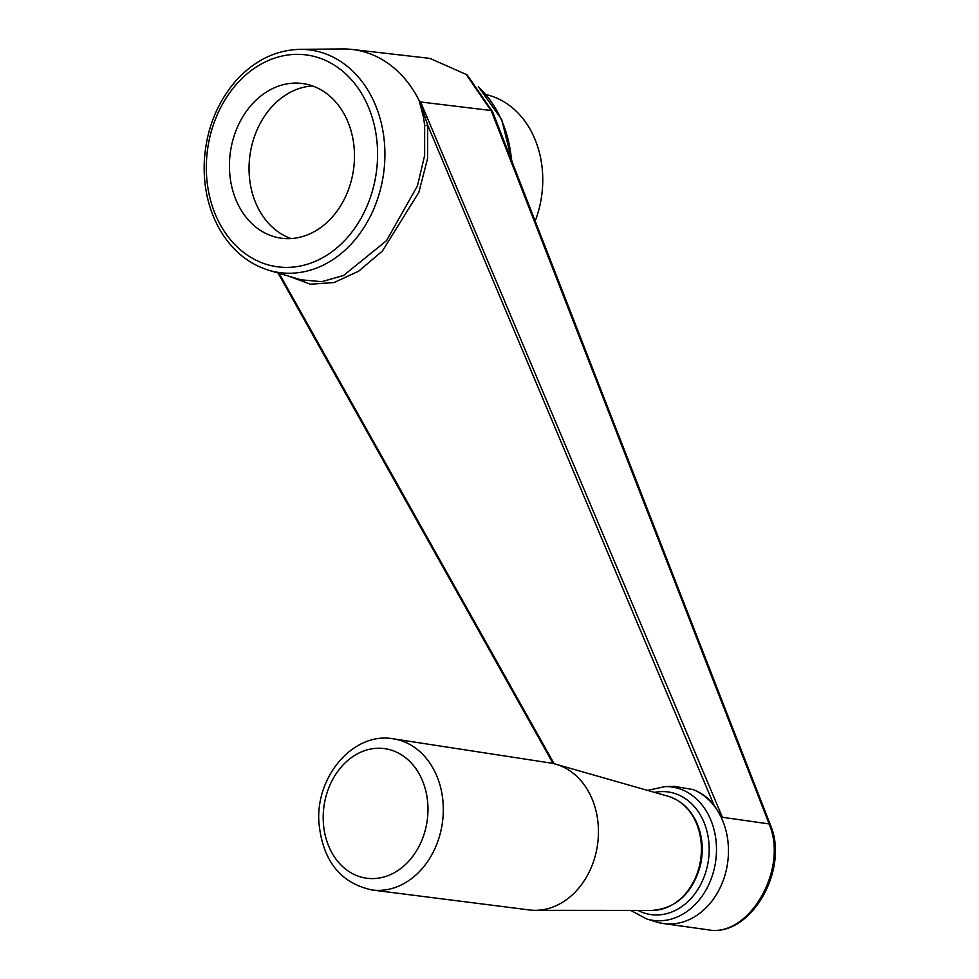 <?xml version="1.0" encoding="UTF-8"?>
<svg xmlns="http://www.w3.org/2000/svg" width="979" height="979" viewBox="0 0 979 979"><rect width="100%" height="100%" fill="white"/><g stroke="black" fill="none" stroke-linecap="round" stroke-linejoin="round"><path stroke-width="1.47" d="M565.458 900.386A74.233 59.132 -82 0 0 598.23 825.199A74.233 59.132 -82 0 0 555.717 764.183A74.233 59.132 -82 0 0 549.929 762.922L393.411 738.839A76.338 60.796 98 0 1 442.728 799.133A76.338 60.796 98 0 1 409.381 880.182A76.338 60.796 98 0 1 372.204 890.009L529.296 909.944A74.233 59.132 -82 0 0 535.207 910.323A74.233 59.132 -82 0 0 565.458 900.386M769.041 823.731L491.177 110.529L492.816 112.316L770.069 824.061L721.792 817.184L770.069 824.073M768.956 823.792C788.952 868.557 748.984 938.029 707.976 929.793L663.566 923.552A69.056 55.008 98 0 1 656.725 922.034L646.519 918.889A67.343 53.637 -82 0 0 692.251 907.264A67.343 53.637 -82 0 0 714.56 831.869A67.343 53.637 -82 0 0 665.084 786.59L647.535 790.383M268.919 270.302A112.352 89.493 -82 0 0 365.424 225.207A112.352 89.493 -82 0 0 372.901 99.405A112.352 89.493 -82 0 0 299.929 49.342C275.258 50.051 253.647 60.845 235.107 81.71C216.518 103.737 206.263 130.146 204.317 160.923C203.191 185.68 208.074 208.086 218.966 228.131C231.13 249.633 247.785 263.694 268.919 270.302L301.091 279.835L321.773 281.671L343.592 275.454L386.485 240.699L417.47 185.851L424.629 155.514L424.641 125.373L423.54 117.345L419.489 101.84L491.177 110.529M420.542 101.804L722.355 817.171M721.792 817.184L713.911 804.934C708.294 797.922 701.405 792.819 693.254 789.612A69.056 55.008 98 0 1 726.418 869.511A69.056 55.008 98 0 1 663.566 923.552M490.956 110.48L466.126 74.404L429.879 58.385L467.105 74.82L492.204 111.227M279.125 273.325L554.126 763.755M713.911 804.934L427.713 125.251L427.529 158.684L418.877 192.276L382.397 251.016L358.632 271.195L334.072 282.552L310.367 284.216L288.548 276.115M693.254 789.612L674.617 786.394L665.084 786.59M299.929 49.342L342.674 48.95A118.728 94.571 98 0 1 352.012 49.439A118.728 94.571 98 0 1 419.771 101.84M257.526 98.781A78.063 62.179 98 0 1 302.805 83.57A78.063 62.179 98 0 1 353.529 169.514A78.063 62.179 98 0 1 281.108 238.178A78.063 62.179 98 0 1 230.726 181.433A78.063 62.179 98 0 1 257.526 98.781M419.954 101.816L427.713 125.251A2.729 1.065 -7.7 0 1 424.641 125.373M423.54 117.345A2.729 1.297 -8.5 0 0 425.596 117.48A2.729 1.26 -22.8 0 1 427.627 117.247M291.044 238.57A78.063 62.179 98 0 1 249.523 178.129A78.063 62.179 98 0 1 277.143 101.522A78.063 62.179 98 0 1 312.472 85.944M535.17 221.046A92.797 73.914 -82 0 0 486.086 94.62M398.906 869.841A65.422 52.107 -82 0 0 404.56 756.938A65.422 52.107 -82 0 0 323.29 813.463A65.422 52.107 -82 0 0 398.906 869.841M555.717 764.183L668.033 796.233A58.006 46.209 98 0 1 701.245 843.91A58.006 46.209 98 0 1 675.645 902.662A58.006 46.209 98 0 1 652.002 910.421L535.207 910.323M511.503 160.299A113.54 90.435 -82 0 0 478.964 87.4M220.471 225.023A106.907 85.161 -82 0 0 368.52 202.469A106.907 85.161 -82 0 0 286.859 55.142A106.907 85.161 -82 0 0 220.471 225.023M654.608 792.403A61.91 49.317 98 0 1 708.429 860.125A61.91 49.317 98 0 1 638.051 910.409M393.411 738.839C353.725 731.484 315.776 776.066 318.873 821.944C322.36 860.394 340.129 883.082 372.204 890.009M668.033 796.233C680.76 800.173 690.281 808.874 696.595 822.336C702.592 836.005 703.815 850.567 700.254 866.023C692.202 893.607 676.122 908.414 652.002 910.421M769.983 824.134C790.237 868.067 750.942 938.151 707.976 929.793M278.036 272.994L553.074 763.51M352.012 49.439L429.879 58.385M478.327 86.58L501.713 119.56L512.164 162M630.696 910.409L646.519 918.889"/></g></svg>

